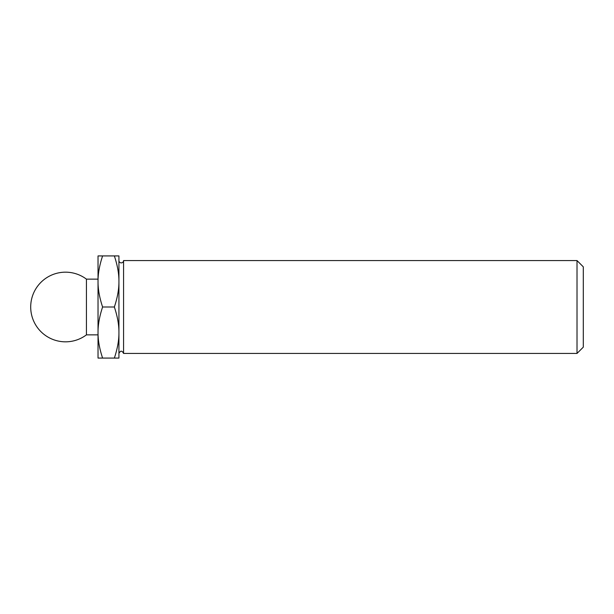 <?xml version="1.0" encoding="UTF-8"?>
<svg xmlns="http://www.w3.org/2000/svg" width="614" height="614" viewBox="0 0 614 614"><rect width="100%" height="100%" fill="white"/><g stroke="black" fill="none" stroke-linecap="round" stroke-linejoin="round"><path stroke-width="0.92" d="M118.932 281.458L118.932 255.923L114.365 255.923C117.497 265.371 119.016 273.882 118.932 281.458C119.016 289.033 117.497 297.552 114.365 307C117.497 316.448 119.016 324.967 118.932 332.542L118.932 260.566A2.326 2.326 0 0 0 121.25 262.884A2.326 2.326 0 0 0 123.575 260.566L577.014 260.566L583.3 266.844L583.3 347.156L577.014 353.434L577.014 260.566M577.014 353.434L123.575 353.434L123.575 260.566M123.575 353.434C122.025 350.44 120.474 350.44 118.932 353.434L118.932 332.542C119.016 340.118 117.497 348.629 114.365 358.077L118.932 358.077L118.932 332.542M114.365 255.923L98.033 255.923L98.033 281.458C97.948 273.882 99.468 265.371 102.599 255.923M114.365 307L102.599 307C99.468 297.552 97.948 289.033 98.033 281.458L98.033 279.14L86.428 279.14A34.829 34.829 0 0 0 30.7 307A34.829 34.829 0 0 0 86.428 334.86L86.428 279.14M114.365 358.077L102.599 358.077C99.468 348.629 97.948 340.118 98.033 332.542C97.948 324.967 99.468 316.448 102.599 307M86.428 334.86L98.033 334.86L98.033 332.542L98.033 358.077L102.599 358.077M98.033 332.542L98.033 281.458"/></g></svg>

